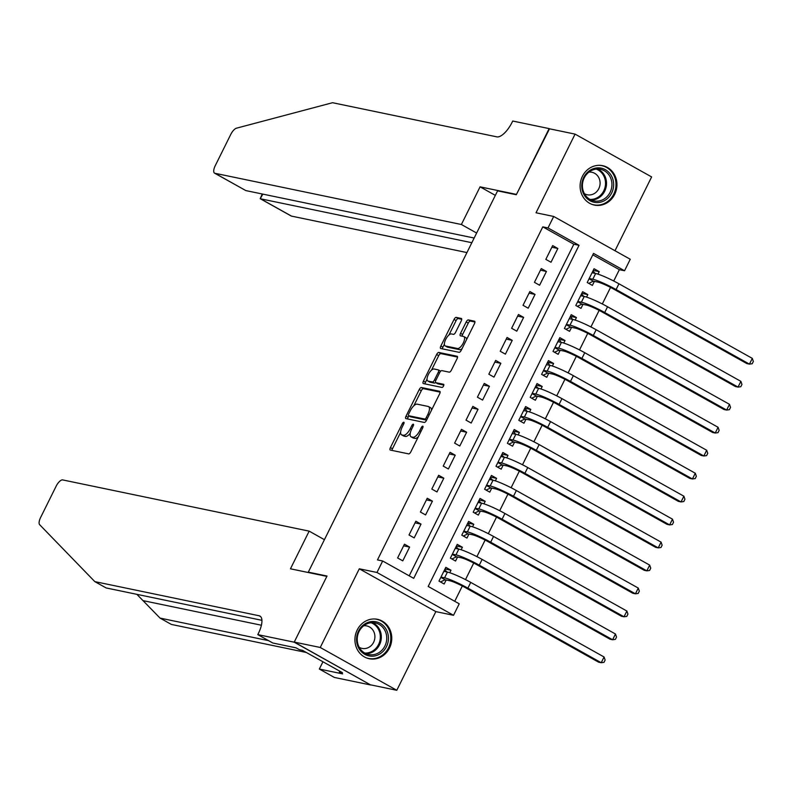 <?xml version="1.0" encoding="UTF-8"?>
<svg xmlns="http://www.w3.org/2000/svg" width="793" height="793" viewBox="0 0 793 793"><rect width="100%" height="100%" fill="white"/><g stroke="black" fill="none" stroke-linecap="round" stroke-linejoin="round"><path stroke-width="1.19" d="M403.806 422.223A1.774 0.704 -60.8 0 0 402.309 423.65L390.414 447.609A2.538 1.001 -60.8 0 0 390.206 450.027A2.538 1.001 -60.8 0 0 390.315 450.067L408.692 453.893A2.538 1.001 -60.8 0 0 410.833 451.851L422.719 427.893A1.774 0.704 -60.8 0 0 422.877 426.198A1.774 0.704 -60.8 0 0 422.788 426.168A1.774 0.704 -60.8 0 0 421.291 427.596L419.755 430.698A8.108 3.202 -60.8 0 1 412.905 437.23L411.379 436.913A8.108 3.202 -60.8 0 1 411.002 436.774A8.108 3.202 -60.8 0 1 411.696 429.023L413.232 425.92A1.774 0.704 -60.8 0 0 413.381 424.225A1.774 0.704 -60.8 0 0 413.302 424.196A1.774 0.704 -60.8 0 0 411.805 425.623L410.259 428.726A8.108 3.202 -60.8 0 1 403.419 435.258L401.882 434.941A8.108 3.202 -60.8 0 1 401.506 434.802A8.108 3.202 -60.8 0 1 402.2 427.05L403.736 423.948A1.774 0.704 -60.8 0 0 403.885 422.253A1.774 0.704 -60.8 0 0 403.806 422.223M582.389 176.353A20.132 18.348 101.7 0 0 594.433 205.09A20.132 18.348 101.7 0 0 614.664 194.414A20.132 18.348 101.7 0 0 602.621 165.668A20.132 18.348 101.7 0 0 582.389 176.353M357.207 629.999A20.132 18.348 101.7 0 0 369.241 658.735A20.132 18.348 101.7 0 0 389.482 648.05A20.132 18.348 101.7 0 0 377.438 619.313A20.132 18.348 101.7 0 0 357.207 629.999M461.239 320.927A2.538 1.001 -60.8 0 0 461.457 318.508A2.538 1.001 -60.8 0 0 461.338 318.459L456.183 317.388A2.538 1.001 -60.8 0 0 454.042 319.43L440.839 346.035A2.538 1.001 -60.8 0 0 440.621 348.464A2.538 1.001 -60.8 0 0 440.739 348.504L459.107 352.32A2.538 1.001 -60.8 0 0 461.248 350.278L474.462 323.673A2.538 1.001 -60.8 0 0 474.67 321.254A2.538 1.001 -60.8 0 0 474.551 321.205L468.326 319.916A2.538 1.001 -60.8 0 0 466.185 321.958L460.535 333.338A2.538 1.001 -60.8 0 0 460.317 335.766A2.538 1.001 -60.8 0 0 460.436 335.806L463.528 336.45A6.78 2.676 -60.8 0 1 463.846 336.569A6.78 2.676 -60.8 0 1 463.072 343.419A6.78 2.676 -60.8 0 1 457.541 348.514L445.448 345.996A6.78 2.676 -60.8 0 1 445.131 345.887A6.78 2.676 -60.8 0 1 445.894 339.027A6.78 2.676 -60.8 0 1 451.435 333.932L453.447 334.359A2.538 1.001 -60.8 0 0 455.588 332.317L461.239 320.927M548.003 227.938L553.702 216.459L630.257 259.271L624.547 270.76L593.521 253.403L428.19 586.453L459.226 603.81L453.527 615.299L376.972 572.477L382.672 560.998L413.708 578.355L579.039 245.305L548.003 227.938L542.799 226.857L377.478 559.908L382.672 560.998M294.193 642.181L326.855 576.382L290.456 568.809L309.161 531.141L62.706 479.924A7.742 3.063 -60.8 0 0 56.164 486.159L40.602 517.512A7.742 3.063 -60.8 0 0 39.65 524.698L94.813 581.616L259.123 615.764A18.07 7.147 119.2 0 1 259.965 616.072A18.07 7.147 119.2 0 1 258.419 633.359L257.794 634.618L294.193 642.181L370.737 685.003L294.243 642.072L327.023 576.035L308.308 572.14L497.578 190.855L516.302 194.751L549.083 128.714L575.074 134.116L536.028 212.782L553.702 216.459M294.243 642.072L320.243 647.475L396.787 690.287L435.843 611.621L453.527 615.299M435.843 611.621L359.298 568.799L320.243 647.475M359.298 568.799L376.972 572.477M421.38 387.509A2.538 1.001 -60.8 0 0 419.239 389.551L406.026 416.156A2.538 1.001 -60.8 0 0 405.818 418.575A2.538 1.001 -60.8 0 0 405.927 418.615L424.305 422.441A2.538 1.001 -60.8 0 0 426.446 420.399L439.649 393.794A2.538 1.001 -60.8 0 0 439.867 391.365A2.538 1.001 -60.8 0 0 439.748 391.326L421.38 387.509L423.442 388.659A2.538 1.001 -60.8 0 0 421.301 390.711L413.827 405.778M423.432 381.096L436.636 354.491A2.538 1.001 -60.8 0 1 438.777 352.449L457.155 356.265A2.538 1.001 -60.8 0 1 457.274 356.315A2.538 1.001 -60.8 0 1 457.055 358.733L451.405 370.123A2.538 1.001 -60.8 0 1 449.264 372.165L441.81 370.609A2.538 1.001 -60.8 0 0 439.669 372.651L435.922 380.204A2.538 1.001 -60.8 0 0 435.704 382.632A2.538 1.001 -60.8 0 0 435.823 382.672L443.584 384.288A1.774 0.704 -60.8 0 1 443.664 384.318A1.774 0.704 -60.8 0 1 443.465 386.112A1.774 0.704 -60.8 0 1 442.018 387.44L423.333 383.564A2.538 1.001 -60.8 0 1 423.214 383.515A2.538 1.001 -60.8 0 1 423.432 381.096L425.504 382.256L427.031 379.163M614.991 250.737L651.628 176.928L575.074 134.116M370.797 684.884L396.787 690.287M597.972 274.14L599.221 271.622L593.233 270.383M599.221 271.622L594.046 268.728L587.207 282.516L592.381 285.411L594.373 281.386M586.572 297.107L587.821 294.59L581.824 293.351M587.821 294.59L582.647 291.705L575.807 305.483L580.982 308.378L582.974 304.353M575.173 320.085L576.422 317.567L570.425 316.318M576.422 317.567L571.247 314.672L564.408 328.451L569.572 331.345L571.575 327.321M563.764 343.052L565.012 340.534L559.025 339.285M565.012 340.534L559.838 337.64L552.999 351.418L558.173 354.312L560.165 350.298M552.364 366.019L553.613 363.501L547.626 362.252M553.613 363.501L548.439 360.607L541.599 374.385L546.774 377.28L548.766 373.265M540.965 388.986L542.214 386.469L536.217 385.229M542.214 386.469L537.039 383.574L530.2 397.362L535.374 400.247L537.367 396.232M529.555 411.954L530.814 409.436L524.817 408.197M530.814 409.436L525.64 406.541L518.8 420.33L523.965 423.224L525.967 419.2M518.156 434.921L519.405 432.413L513.418 431.164M519.405 432.413L514.231 429.519L507.391 443.297L512.565 446.191L514.558 442.167M506.757 457.898L508.006 455.38L502.019 454.131M508.006 455.38L502.831 452.486L495.992 466.264L501.166 469.159L503.159 465.144M495.357 480.865L496.606 478.348L490.609 477.099M496.606 478.348L491.432 475.453L484.592 489.231L489.767 492.126L491.759 488.111M483.948 503.833L485.197 501.315L479.21 500.066M485.197 501.315L480.033 498.42L473.193 512.209L478.357 515.093L480.36 511.079M472.549 526.8L473.798 524.282L467.811 523.043M473.798 524.282L468.623 521.388L461.784 535.176L466.958 538.07L468.95 534.046M461.149 549.767L462.398 547.249L456.411 546.01M462.398 547.249L457.224 544.365L450.384 558.143L455.559 561.038L457.551 557.013M404.45 544.186L397.61 557.965L402.775 560.859L409.614 547.081L404.45 544.186M415.849 521.219L409.01 534.997L414.184 537.892L421.024 524.114L415.849 521.219M427.249 498.242L420.409 512.03L425.583 514.925L432.423 501.136L427.249 498.242M438.648 475.275L431.808 489.063L436.983 491.947L443.822 478.169L438.648 475.275M450.057 452.307L443.218 466.086L448.382 468.98L455.222 455.202L450.057 452.307M461.457 429.34L454.617 443.118L459.791 446.013L466.631 432.235L461.457 429.34M472.856 406.373L466.016 420.151L471.191 423.046L478.03 409.267L472.856 406.373M484.255 383.406L477.416 397.184L482.59 400.078L489.43 386.29L484.255 383.406M495.665 360.428L488.825 374.217L493.989 377.111L500.839 363.323L495.665 360.428M507.064 337.461L500.224 351.249L505.399 354.134L512.238 340.356L507.064 337.461M518.463 314.494L511.624 328.272L516.798 331.167L523.638 317.388L518.463 314.494M529.863 291.527L523.023 305.305L528.197 308.199L535.037 294.421L529.863 291.527M541.272 268.559L534.432 282.338L539.597 285.232L546.446 271.454L541.272 268.559M409.218 575.837L573.835 244.224L542.799 226.857M551.006 262.265L557.846 248.477L552.671 245.592L545.832 259.37L551.006 262.265M454.736 601.302L462.319 586.007M465.501 579.604L473.728 563.04M476.9 556.636L485.128 540.073M488.31 533.669L496.527 517.105M499.709 510.702L507.936 494.128M511.108 487.735L519.336 471.161M522.508 464.757L530.735 448.194M533.917 441.79L542.134 425.226M545.316 418.823L553.544 402.259M556.716 395.856L564.943 379.292M568.115 372.888L576.342 356.315M579.524 349.911L587.742 333.347M590.924 326.944L599.151 310.38M602.323 303.977L610.551 287.413M613.723 281.009L619.353 269.679L592.807 254.831M449.75 572.734L450.999 570.226L445.825 567.332L438.985 581.11L444.159 584.005L446.152 579.98M308.308 572.14L309.389 572.744M619.353 269.679L624.547 270.76M573.835 244.224L579.039 245.305M450.999 570.226L445.002 568.977M409.614 547.081L403.627 545.832M421.024 524.114L415.026 522.865M432.423 501.136L426.436 499.897M443.822 478.169L437.835 476.93M455.222 455.202L449.234 453.953M466.631 432.235L460.634 430.986M478.03 409.267L472.043 408.018M489.43 386.29L483.443 385.051M500.839 363.323L494.842 362.084M512.238 340.356L506.241 339.117M523.638 317.388L517.651 316.139M535.037 294.421L529.05 293.172M546.446 271.454L540.449 270.205M557.846 248.477L551.849 247.238M401.506 434.802L403.578 435.962A8.108 3.202 -60.8 0 0 403.954 436.1L401.882 434.941M410.239 433.226A8.108 3.202 -60.8 0 1 405.481 436.418L403.954 436.1M411.002 436.774L413.074 437.934A8.108 3.202 -60.8 0 0 413.44 438.073L411.379 436.913M418.317 436.774A8.108 3.202 -60.8 0 1 414.977 438.39L413.44 438.073M400.624 432.373L392.485 448.759A2.538 1.001 -60.8 0 0 391.99 450.414M440.145 392.139L423.442 388.659M408.831 415.829L408.098 417.306A2.538 1.001 -60.8 0 0 407.602 418.972M408.692 413.966A1.774 0.704 -60.8 0 0 408.544 415.671A1.774 0.704 -60.8 0 0 408.623 415.701L424.751 419.051A1.774 0.704 -60.8 0 0 426.247 417.624L427.873 414.352A8.108 3.202 -60.8 0 0 428.557 406.591A8.108 3.202 -60.8 0 0 428.18 406.452L417.158 404.162A8.108 3.202 -60.8 0 0 410.308 410.705L408.692 413.966M410.536 416.771A1.774 0.704 -60.8 0 0 410.605 416.821A1.774 0.704 -60.8 0 0 410.695 416.85L408.623 415.701M426.565 420.151L410.695 416.85M431.511 410.179A8.108 3.202 -60.8 0 0 430.629 407.751L428.557 406.591M431.511 370.153L438.707 355.651L436.636 354.491M457.551 357.078L440.849 353.609A2.538 1.001 -60.8 0 0 438.707 355.651M437.677 383.713A2.538 1.001 -60.8 0 0 437.776 383.792A2.538 1.001 -60.8 0 0 437.895 383.832L443.832 385.071M434.078 369.003A6.78 2.676 -60.8 0 0 428.547 374.098A6.78 2.676 -60.8 0 0 427.774 380.947A6.78 2.676 -60.8 0 0 428.091 381.066L432.354 381.958A2.538 1.001 -60.8 0 0 434.495 379.906L438.242 372.363A2.538 1.001 -60.8 0 0 438.46 369.934A2.538 1.001 -60.8 0 0 438.341 369.895L434.078 369.003M427.774 380.947L429.846 382.107A6.78 2.676 -60.8 0 0 430.163 382.226L428.091 381.066M435.565 382.504A2.538 1.001 -60.8 0 1 434.425 383.108L430.163 382.226M440.67 371.223A2.538 1.001 -60.8 0 0 440.531 371.094A2.538 1.001 -60.8 0 0 440.412 371.045L438.559 370.014M425.504 382.256A2.538 1.001 -60.8 0 0 425.008 383.911M445.131 345.887L447.202 347.037A6.78 2.676 -60.8 0 0 447.51 347.156L445.448 345.996M462.081 348.613A6.78 2.676 -60.8 0 1 459.603 349.673L447.51 347.156M466.651 339.404A6.78 2.676 -60.8 0 0 465.907 337.729L463.846 336.569M474.948 322.017L470.398 321.076A2.538 1.001 -60.8 0 0 468.257 323.118L462.606 334.497A2.538 1.001 -60.8 0 0 462.111 336.153M444.387 344.202L442.9 347.195A2.538 1.001 -60.8 0 0 442.415 348.851M461.734 319.272L458.255 318.548A2.538 1.001 -60.8 0 0 456.114 320.59L448.957 334.993M444.675 569.652L446.925 571.991M440.839 577.383L445.101 579.762L449.74 580.734A12.906 1.467 26.4 0 1 465.283 587.593L598.616 662.185L601.223 662.72L467.88 588.138A19.359 2.201 -153.6 0 0 444.566 577.839L440.977 577.096M445.101 579.762L440.492 581.953M604.068 656.981L605.128 660.044L603.988 662.343L601.223 662.72L604.068 656.981L470.735 582.399A19.359 2.201 -153.6 0 0 447.421 572.09L443.832 571.347M388.451 637.859A17.426 15.88 -78.3 0 1 372.829 656.178A17.426 15.88 -78.3 0 1 356.563 639.832A17.426 15.88 -78.3 0 1 372.195 621.514A17.426 15.88 -78.3 0 1 388.451 637.859M357.227 639.654A16.128 14.7 101.7 0 0 368.705 654.532A16.128 14.7 101.7 0 0 386.746 637.83A16.128 14.7 101.7 0 0 375.267 622.951A16.128 14.7 101.7 0 0 357.227 639.654M359.229 647.326A11.489 10.468 101.7 0 0 362.064 648.406A11.489 10.468 101.7 0 0 374.911 636.511A11.489 10.468 101.7 0 0 366.733 625.915A11.489 10.468 101.7 0 0 363.7 625.776M366.406 657.873A20.003 18.229 101.7 0 0 368.438 658.428A20.003 18.229 101.7 0 0 390.81 637.711A20.003 18.229 101.7 0 0 376.576 619.264A20.003 18.229 101.7 0 0 374.484 618.966M613.643 184.224A17.426 15.88 -78.3 0 1 598.011 202.542A17.426 15.88 -78.3 0 1 581.755 186.196A17.426 15.88 -78.3 0 1 597.377 167.878A17.426 15.88 -78.3 0 1 613.643 184.224M582.419 186.018A16.128 14.7 101.7 0 0 593.898 200.897A16.128 14.7 101.7 0 0 611.938 184.184A16.128 14.7 101.7 0 0 600.46 169.305A16.128 14.7 101.7 0 0 582.419 186.018M584.411 193.69A11.489 10.468 101.7 0 0 587.246 194.771A11.489 10.468 101.7 0 0 600.093 182.876A11.489 10.468 101.7 0 0 591.925 172.279A11.489 10.468 101.7 0 0 588.892 172.14M591.588 204.237A20.003 18.229 101.7 0 0 593.63 204.792A20.003 18.229 101.7 0 0 616.002 184.075A20.003 18.229 101.7 0 0 601.768 165.628A20.003 18.229 101.7 0 0 599.677 165.331M136.872 594.334L160.037 618.094L268.589 640.655M160.037 618.094L171.367 624.428L306.326 652.48M94.813 581.616L106.143 587.95L261.928 620.324M257.794 634.618L272.792 643.004L296.086 647.851L299.397 649.705L302.52 650.349L342.447 672.682L339.325 672.038L342.635 673.891L319.341 669.044L334.339 677.44L370.737 685.003M309.161 531.141L324.426 539.686M322.949 661.778L319.341 669.044M339.751 671.175L339.325 672.038M476.643 233.043L461.377 224.508L214.923 173.28L245.85 190.588L474.164 238.039M549.499 128.793L516.471 194.404L480.072 186.841L461.377 224.508M245.85 190.588L214.556 173.152A7.742 3.063 -60.8 0 1 215.22 165.747L230.783 134.394A7.742 3.063 -60.8 0 1 236.473 128.188L332.545 102.713L496.854 136.862A18.07 7.147 -60.8 0 0 512.109 122.291L512.744 121.032L549.133 128.595M495.338 195.375L480.072 186.841M471.835 242.717L260.54 198.795L291.467 216.102A7.742 3.063 119.2 0 1 291.11 215.964L260.223 198.696L262.86 194.116M466.948 252.571L291.467 216.102M262.215 193.988L260.223 198.696M456.074 546.684L458.324 549.024M452.238 554.406L456.51 556.795L461.139 557.757A12.906 1.467 26.4 0 1 476.682 564.626L610.025 639.208L612.622 639.753L479.279 565.171A19.359 2.201 -153.6 0 0 455.965 554.872L452.377 554.119M456.51 556.795L451.891 558.986M615.477 634.013L616.528 637.076L615.388 639.366L612.622 639.753L615.477 634.013L482.134 559.422A19.359 2.201 -153.6 0 0 458.82 549.123L455.232 548.379M467.474 523.717L468.97 524.55L469.734 526.056M463.637 531.439L467.91 533.828L472.539 534.789A12.906 1.467 26.4 0 1 488.082 541.659L621.425 616.24L624.022 616.785L490.689 542.204A19.359 2.201 -153.6 0 0 467.374 531.895L463.786 531.151M467.91 533.828L463.3 536.018M626.876 611.036L627.927 614.109L626.787 616.399L624.022 616.785L626.876 611.036L493.533 536.455A19.359 2.201 -153.6 0 0 470.219 526.155L466.631 525.412M478.873 500.74L481.133 503.089M475.037 508.472L479.309 510.861L483.948 511.822A12.906 1.467 26.4 0 1 499.491 518.691L632.824 593.273L635.421 593.808L502.088 519.227A19.359 2.201 -153.6 0 0 478.774 508.928L475.185 508.184M479.309 510.861L474.7 513.051M638.276 588.069L639.327 591.132L638.187 593.432L635.421 593.808L638.276 588.069L504.933 513.487A19.359 2.201 -153.6 0 0 481.619 503.188L478.03 502.445M490.282 477.773L492.532 480.112M486.446 485.504L490.708 487.893L495.347 488.855A12.906 1.467 26.4 0 1 510.89 495.724L644.223 570.306L646.83 570.841L513.487 496.259A19.359 2.201 -153.6 0 0 490.173 485.96L486.585 485.217M490.708 487.893L486.099 490.074M649.675 565.102L650.736 568.165L649.596 570.464L646.83 570.841L649.675 565.102L516.342 490.52A19.359 2.201 -153.6 0 0 493.028 480.221L489.44 479.478M501.682 454.805L503.932 457.145M497.845 462.537L502.118 464.926L506.747 465.887A12.906 1.467 26.4 0 1 522.29 472.747L655.633 547.339L658.23 547.874L524.887 473.292A19.359 2.201 -153.6 0 0 501.572 462.993L497.984 462.25M502.118 464.926L497.498 467.107M661.084 542.134L662.135 545.197L660.995 547.497L658.23 547.874L661.084 542.134L527.741 467.553A19.359 2.201 -153.6 0 0 504.427 457.254L500.839 456.5M513.081 431.838L514.578 432.671L515.341 434.177M509.245 439.57L513.517 441.949L518.146 442.92A12.906 1.467 26.4 0 1 533.689 449.78L667.032 524.361L669.629 524.907L536.296 450.325A19.359 2.201 -153.6 0 0 512.982 440.026L509.393 439.272M513.517 441.949L508.908 444.139M672.484 519.167L673.535 522.23L672.395 524.53L669.629 524.907L672.484 519.167L539.141 444.586A19.359 2.201 -153.6 0 0 515.827 434.277L512.238 433.533M524.48 408.871L525.977 409.703L526.74 411.21M520.644 416.593L524.916 418.982L529.555 419.943A12.906 1.467 26.4 0 1 545.098 426.812L678.431 501.394L681.038 501.939L547.695 427.358A19.359 2.201 -153.6 0 0 524.381 417.059L520.793 416.305M524.916 418.982L520.307 421.172M683.883 496.19L684.934 499.263L683.794 501.553L681.038 501.939L683.883 496.19L550.55 421.608A19.359 2.201 -153.6 0 0 527.226 411.309L523.638 410.566M535.89 385.904L538.14 388.243M532.053 393.625L536.316 396.014L540.955 396.976A12.906 1.467 26.4 0 1 556.498 403.845L689.841 478.427L692.438 478.972L559.095 404.38A19.359 2.201 -153.6 0 0 535.781 394.081L532.192 393.338M536.316 396.014L531.707 398.205M695.283 473.223L696.343 476.296L695.203 478.585L692.438 478.972L695.283 473.223L561.95 398.641A19.359 2.201 -153.6 0 0 538.635 388.342L535.047 387.599M547.289 362.926L548.776 363.759L549.539 365.276M543.453 370.658L547.725 373.047L552.354 374.009A12.906 1.467 26.4 0 1 567.897 380.878L701.24 455.46L703.837 455.995L570.494 381.413A19.359 2.201 -153.6 0 0 547.18 371.114L543.592 370.371M547.725 373.047L543.106 375.238M706.692 450.255L707.743 453.318L706.603 455.618L703.837 455.995L706.692 450.255L573.349 375.674A19.359 2.201 -153.6 0 0 550.035 365.375L546.446 364.631M558.688 339.959L560.185 340.792L560.948 342.298M554.852 347.691L559.124 350.08L563.754 351.041A12.906 1.467 26.4 0 1 579.296 357.911L712.639 432.492L715.236 433.028L581.903 358.446A19.359 2.201 -153.6 0 0 558.589 348.147L555.001 347.403M559.124 350.08L554.515 352.261M718.091 427.288L719.142 430.351L718.002 432.651L715.236 433.028L718.091 427.288L584.748 352.707A19.359 2.201 -153.6 0 0 561.434 342.407L557.846 341.654M570.088 316.992L571.584 317.824L572.348 319.331M566.252 324.724L570.524 327.113L575.163 328.074A12.906 1.467 26.4 0 1 590.706 334.933L724.039 409.525L726.646 410.06L593.303 335.479A19.359 2.201 -153.6 0 0 569.989 325.18L566.4 324.436M570.524 327.113L565.915 329.293M729.491 404.321L730.541 407.384L729.401 409.684L726.646 410.06L729.491 404.321L596.158 329.739A19.359 2.201 -153.6 0 0 572.833 319.44L569.245 318.687M581.497 294.025L583.747 296.364M577.661 301.746L581.923 304.135L586.562 305.097A12.906 1.467 26.4 0 1 602.105 311.966L735.448 386.548L738.045 387.093L604.702 312.511A19.359 2.201 -153.6 0 0 581.388 302.212L577.8 301.459M581.923 304.135L577.314 306.326M740.89 381.354L741.951 384.417L740.811 386.716L738.045 387.093L740.89 381.354L607.557 306.762A19.359 2.201 -153.6 0 0 584.243 296.463L580.654 295.72M592.896 271.057L595.146 273.397M589.06 278.779L593.333 281.168L597.962 282.13A12.906 1.467 26.4 0 1 613.504 288.999L746.847 363.581L749.444 364.126L616.102 289.544A19.359 2.201 -153.6 0 0 592.787 279.235L589.199 278.492M593.333 281.168L588.713 283.359M752.299 358.377L753.35 361.449L752.21 363.739L749.444 364.126L752.299 358.377L618.956 283.795A19.359 2.201 -153.6 0 0 595.642 273.496L592.054 272.752M403.538 424.344L402.309 423.65M422.53 428.289L421.291 427.596M413.034 426.317L411.805 425.623M405.481 436.418L403.419 435.258M411.498 429.419L410.259 428.726M414.977 438.39L412.905 437.23M420.994 431.382L419.755 430.698M392.485 448.759L390.414 447.609M408.098 417.306L406.026 416.156M421.301 390.711L419.239 389.551M426.604 420.082L424.751 419.051M427.477 418.308L426.247 417.624M429.102 415.036L427.873 414.352M440.849 353.609L438.777 352.449M437.895 383.832L435.823 382.672M434.425 383.108L432.354 381.958M435.744 380.61L434.495 379.906M439.481 373.047L438.242 372.363M459.603 349.673L457.541 348.514M462.606 334.497L460.535 333.338M468.257 323.118L466.185 321.958M470.398 321.076L468.326 319.916M442.9 347.195L440.839 346.035M456.114 320.59L454.042 319.43M458.255 318.548L456.183 317.388M444.566 577.839L447.421 572.09M467.88 588.138L470.735 582.399M372.502 622.664A16.128 14.7 -78.3 0 1 381.334 636.7A16.128 14.7 -78.3 0 1 366.059 653.69M364.75 653.035A15.602 14.224 101.7 0 0 380.333 636.62A15.602 14.224 101.7 0 0 371.045 622.743M597.694 169.028A16.128 14.7 -78.3 0 1 606.516 183.064A16.128 14.7 -78.3 0 1 591.241 200.054M589.933 199.39A15.602 14.224 101.7 0 0 605.525 182.985A15.602 14.224 101.7 0 0 596.227 169.107M143.127 600.648L261.412 625.231M260.659 616.627L259.123 615.764M455.965 554.872L458.82 549.123M479.279 565.171L482.134 559.422M467.374 531.895L470.219 526.155M490.689 542.204L493.533 536.455M478.774 508.928L481.619 503.188M502.088 519.227L504.933 513.487M490.173 485.96L493.028 480.221M513.487 496.259L516.342 490.52M501.572 462.993L504.427 457.254M524.887 473.292L527.741 467.553M512.982 440.026L515.827 434.277M536.296 450.325L539.141 444.586M524.381 417.059L527.226 411.309M547.695 427.358L550.55 421.608M535.781 394.081L538.635 388.342M559.095 404.38L561.95 398.641M547.18 371.114L550.035 365.375M570.494 381.413L573.349 375.674M558.589 348.147L561.434 342.407M581.903 358.446L584.748 352.707M569.989 325.18L572.833 319.44M593.303 335.479L596.158 329.739M581.388 302.212L584.243 296.463M604.702 312.511L607.557 306.762M592.787 279.235L595.642 273.496M616.102 289.544L618.956 283.795M410.605 416.821L408.544 415.671M437.776 383.792L435.704 382.632M440.531 371.094L438.46 369.934M376.576 619.264L375.376 619.016M368.438 658.428L367.238 658.18M601.768 165.628L600.569 165.38M593.63 204.792L592.43 204.544"/></g></svg>
